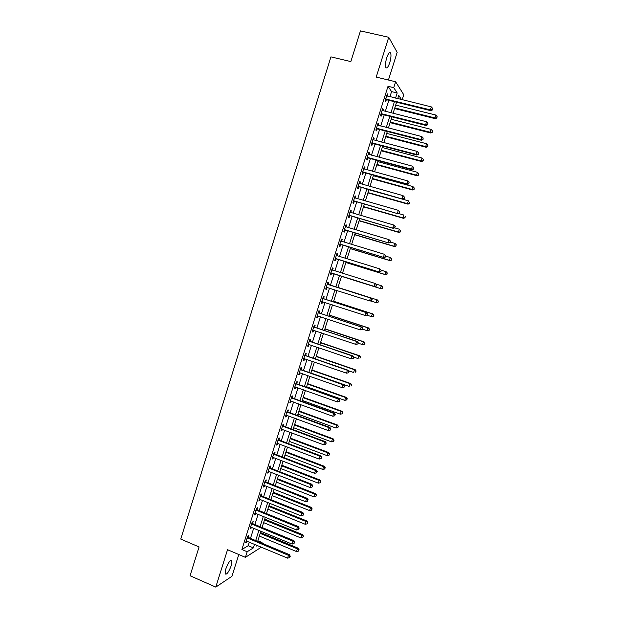 <?xml version="1.0" encoding="UTF-8"?>
<svg xmlns="http://www.w3.org/2000/svg" width="618" height="618" viewBox="0 0 618 618"><rect width="100%" height="100%" fill="white"/><g stroke="black" fill="none" stroke-linecap="round" stroke-linejoin="round"><path stroke-width="0.93" d="M231.286 565.524L231.92 560.657C230.383 559.576 228.336 562.365 225.771 569.031L225.137 573.89C226.706 574.941 228.753 572.152 231.286 565.524M389.734 62.712C390.985 58.378 391.294 55.164 390.653 53.063C389.641 51.649 388.336 53.218 386.737 57.76C385.485 62.117 385.176 65.323 385.81 67.393C386.837 68.807 388.143 67.238 389.734 62.712M257.876 540.781L262.024 542.511L261.823 543.129M260.649 546.845L260.332 547.842L245.416 557.343L247.185 551.75L253.372 547.903L254.516 544.265M388.436 80.031L397.173 52.337L388.73 37.281L360.449 30.9L350.846 61.591L330.931 56.871L180.757 539.074L199.066 546.938L190.058 575.744L215.775 587.1L231.935 576.308L238.803 554.524M389.95 96.717L391.565 91.603L388.019 86.288L393.751 87.679L395.62 81.754L403.77 94.747L402.194 99.73M388.019 86.288L241.893 549.51L248.173 545.709L249.317 542.079M250.483 538.386L253.704 528.181M254.855 524.528L258.1 514.261M259.243 510.646L262.503 500.31M263.631 496.741L266.922 486.335M268.034 482.812L271.341 472.337M272.438 468.861L275.767 458.317M276.849 454.887L280.201 444.272M281.275 440.881L284.643 430.205M285.701 426.86L289.093 416.107M290.136 412.809L293.558 401.986M294.585 398.734L298.023 387.841M299.035 384.635L302.496 373.674M303.492 370.514L306.976 359.483M307.965 356.362L311.464 345.261M312.438 342.187L315.968 331.016M316.918 327.988L320.472 316.748M321.414 313.766L324.983 302.449M325.91 299.521L329.51 288.135M330.421 285.246L334.029 273.813M334.941 270.916L338.548 259.49M339.483 256.54L343.083 245.145M344.033 242.14L347.617 230.777M348.583 227.718L352.16 216.385M353.148 213.264L356.717 201.962M357.722 198.787L361.275 187.517M362.303 184.28L365.848 173.048M366.891 169.757L370.421 158.548M371.488 155.195L375.01 144.033M376.092 140.618L379.606 129.479M380.703 126.01L384.203 114.909M385.323 111.379L388.815 100.309M387.471 96.114L387.903 94.732L387.308 93.859L385.091 100.896L385.694 101.738L386.296 99.838M382.851 110.761L383.299 109.324L382.689 108.505L380.472 115.527L381.09 116.323L381.692 114.43M378.231 125.377L378.703 123.894L378.069 123.129L375.86 130.135L376.493 130.885L377.096 128.992M373.627 139.969L374.114 138.44L373.465 137.721L371.256 144.72L371.912 145.415L372.507 143.523M369.031 154.539L369.525 152.963L368.869 152.291L366.667 159.274L367.331 159.923L367.926 158.038M364.442 169.085L364.952 167.455L364.28 166.829L362.078 173.805L362.758 174.4L363.353 172.522M359.854 183.6L360.387 181.924L359.699 181.352L357.505 188.305L358.201 188.861L358.795 186.976M355.28 198.092L355.829 196.362L355.126 195.836L352.932 202.789L353.643 203.291L354.238 201.414M350.715 212.561L351.279 210.784L350.56 210.305L348.374 217.242L349.1 217.69L349.688 215.821M346.157 226.999L346.737 225.176L346.003 224.743L343.824 231.665L344.558 232.074L345.153 230.205M341.615 241.406L342.202 239.537L341.46 239.158L339.274 246.072L340.031 246.427L340.618 244.558M337.088 255.744L337.675 253.882L336.918 253.55L334.74 260.448L335.504 260.757L336.092 258.888M332.569 270.058L333.156 268.197L332.384 267.911L330.213 274.794L330.993 275.056L331.58 273.195M328.065 284.342L328.652 282.488L327.857 282.248L325.694 289.124L326.489 289.332L327.069 287.478M323.562 298.602L324.149 296.748L323.345 296.563L321.175 303.423L321.986 303.592L322.573 301.738M319.066 312.839L319.653 310.993L318.834 310.854L316.671 317.698L317.498 317.814L318.085 315.968M314.585 327.053L315.165 325.207L314.33 325.114L312.175 331.951L313.017 332.02L313.581 330.221M310.105 341.244L310.684 339.398L309.842 339.352L307.687 346.173L308.536 346.196L309.093 344.45M305.632 355.404L306.219 353.566L305.354 353.566L303.206 360.379L304.071 360.356L304.604 358.656M301.175 369.541L301.754 367.702L300.881 367.749L298.733 374.554L299.614 374.485L300.132 372.839M296.717 383.654L297.297 381.816L296.408 381.916L294.268 388.707L295.165 388.583L295.659 386.999M292.275 397.745L292.847 395.914L291.951 396.053L289.811 402.828L290.715 402.666L291.202 401.136M287.834 411.804L288.413 409.981L287.494 410.167L285.361 416.934L286.281 416.725L286.752 415.242M283.399 425.848L283.979 424.018L283.052 424.257L280.92 431.009L281.854 430.754L282.302 429.325M278.981 439.861L279.552 438.038L278.61 438.316L276.485 445.06L277.436 444.759L277.868 443.384M274.562 453.851L275.134 452.036L274.183 452.361L272.059 459.089L273.017 458.741L273.434 457.42M270.159 467.818L270.73 466.003L269.757 466.374L267.64 473.094L268.614 472.7L269.015 471.434M265.755 481.762L266.327 479.947L265.346 480.364L263.229 487.069L264.218 486.636L264.604 485.416M261.36 495.682L261.932 493.867L260.935 494.33L258.826 501.028L259.83 500.541L260.193 499.375M256.98 509.572L257.544 507.764L256.54 508.274L254.431 514.956L255.443 514.431L255.798 513.319M252.6 523.446L253.171 521.638L252.144 522.187L250.035 528.861L251.07 528.29L251.402 527.231M248.227 537.289L248.799 535.489L247.756 536.084L245.655 542.743L246.706 542.125L247.022 541.121M245.416 557.343L227.532 549.719L215.775 587.1M241.893 549.51L247.185 551.75M388.73 37.281L376.207 77.088L395.62 81.754M256.509 545.099L256.176 546.15L257.32 545.439M261.344 542.928L262.024 542.511M401.453 99.552L398.749 95.381L397.722 98.633M396.578 102.225L393.071 113.326M391.951 116.864L388.428 127.996M387.331 131.479L383.801 142.642M382.72 146.064L379.174 157.258M378.116 160.618L374.562 171.85M373.519 175.157L369.958 186.42M368.931 189.664L365.354 200.958M364.35 204.141L360.765 215.473M359.776 218.602L356.184 229.958M355.211 233.032L351.611 244.419M350.653 247.432L347.046 258.857M346.111 261.816L342.488 273.272M341.569 276.169L337.938 287.633M337.026 290.53L333.419 301.939M332.484 304.883L328.9 316.231M327.949 319.212L324.388 330.483M323.43 333.519L319.885 344.72M318.911 347.795L315.389 358.927M314.4 362.055L310.908 373.11M309.904 376.285L306.428 387.27M305.408 390.483L301.955 401.406M300.927 404.666L297.497 415.512M296.447 418.819L293.04 429.595M291.982 432.948L288.591 443.662M287.517 447.053L284.156 457.691M283.067 461.136L279.722 471.704M278.618 475.188L275.296 485.694M274.183 489.224L270.885 499.653M269.749 503.23L266.474 513.597M265.331 517.212L262.071 527.509M260.912 531.171L257.683 541.399M395.566 98.1L397.189 92.978L393.751 87.679M255.69 540.565L258.919 530.344M260.078 526.683L263.33 516.393M264.473 512.778L267.748 502.419M268.876 498.85L272.175 488.421M273.287 484.898L276.609 474.4M277.706 470.916L281.043 460.356M282.132 456.918L285.493 446.289M286.567 442.89L289.95 432.191M291.008 428.838L294.415 418.069M295.458 414.763L298.888 403.925M299.915 400.665L303.368 389.757M304.38 386.544L307.857 375.559M308.853 372.391L312.353 361.345M313.334 358.216L316.856 347.1M317.822 344.017L321.368 332.824M322.326 329.796L325.887 318.533M326.829 315.543L330.414 304.21M331.341 301.275L334.948 289.865M335.86 286.976L339.483 275.52M340.402 272.615L344.017 261.175M344.952 258.216L348.56 246.798M349.51 243.793L353.11 232.407M354.083 229.34L357.667 217.984M358.656 214.863L362.233 203.538M363.245 200.356L366.814 189.069M367.834 185.825L371.395 174.57M372.438 171.271L375.983 160.047M377.05 156.686L380.588 145.5M381.669 142.078L385.192 130.923M386.296 127.447L389.811 116.323M390.924 112.785L394.431 101.7M391.565 91.603L397.189 92.978M248.173 545.709L253.372 547.903M387.092 94.531L387.903 94.732M382.488 109.123L383.299 109.324M377.892 123.693L378.703 123.894M373.303 138.231L374.114 138.44M368.722 152.746L369.525 152.963M364.156 167.239L364.952 167.455M359.591 181.7L360.387 181.924M355.033 196.138L355.829 196.362M350.483 210.553L351.279 210.784M345.941 224.937L346.737 225.176M341.414 239.297L342.202 239.537M336.887 253.635L337.675 253.882M332.368 267.949L333.156 268.197M325.701 289.085L326.489 289.332M321.205 303.338L321.986 303.592M316.717 317.559L317.498 317.814M312.237 331.758L313.017 332.02M307.764 345.933L308.536 346.196M303.299 360.085L304.071 360.356M298.842 374.207L299.614 374.485M294.392 388.313L295.165 388.583M289.95 402.388L290.715 402.666M285.516 416.439L286.281 416.725M281.09 430.468L281.854 430.754M276.671 444.466L277.436 444.759M272.26 458.448L273.017 458.741M267.857 472.399L268.614 472.7M263.461 486.335L264.218 486.636M259.073 500.24L259.83 500.541M254.693 514.122L255.443 514.431M250.321 527.981L251.07 528.29M245.956 541.808L246.706 542.125M386.304 98.98L386.907 99.838L430.808 110.692L430.352 109.865L385.686 98.988M432.291 109.595L432.67 108.405L432.291 109.595L430.352 109.865L431.294 106.891L386.706 95.767M386.907 99.838L385.377 99.977M430.808 110.692L432.476 109.927M432.67 108.405L431.294 106.891M394.593 108.529L435.257 118.679L434.825 117.907L435.744 115.033L395.682 105.083M394.778 107.918L434.825 117.907L436.872 117.953L437.073 116.493L436.702 117.644M435.744 115.033L437.073 116.493M436.872 117.953L435.257 118.679M381.685 113.619L382.303 114.423L426.096 125.493L425.617 124.72L381.074 113.627M427.563 124.442L427.942 123.26L427.563 124.442L425.617 124.72L426.567 121.746L382.086 110.413M382.303 114.423L380.773 114.562M426.096 125.493L427.749 124.759M427.942 123.26L426.567 121.746M377.073 128.235L377.706 128.992L421.391 140.271L420.897 139.544L376.462 128.235M422.843 139.266L423.222 138.077L422.843 139.266L420.897 139.544L421.839 136.578L377.474 125.029M377.706 128.992L376.184 129.116M421.391 140.271L423.036 139.552M423.222 138.077L421.839 136.578M372.469 142.828L373.11 143.53L416.694 155.018L416.184 154.346L371.858 142.82M418.131 154.06L418.502 152.87L418.131 154.06L416.184 154.346L417.127 151.387L372.87 139.622M373.11 143.53L371.596 143.646M416.694 155.018L418.332 154.33M418.502 152.87L417.127 151.387M390.12 122.65L430.692 132.986L430.252 132.26L431.163 129.394L391.194 119.259M390.298 122.086L430.252 132.26L432.306 132.283L432.492 130.846L432.129 131.989M431.163 129.394L432.492 130.846M432.306 132.283L430.692 132.986M385.663 136.74L426.142 147.269L425.678 146.59L426.59 143.724L386.721 133.403M385.825 136.23L425.678 146.59L427.741 146.59L427.926 145.176L427.556 146.319M426.59 143.724L427.926 145.176M427.741 146.59L426.142 147.269M381.213 150.815L421.592 161.53L421.113 160.896L422.032 158.038L382.256 147.532M381.36 150.352L421.113 160.896L423.183 160.873L423.361 159.475L422.998 160.618M422.032 158.038L423.361 159.475M423.183 160.873L421.592 161.53M367.872 157.389L368.529 158.046L412.005 169.741L411.48 169.116L367.262 157.381M413.427 168.822L413.797 167.64L413.427 168.822L411.48 169.116L412.422 166.165L368.274 154.183M368.529 158.046L367.022 158.154M412.005 169.741L413.635 169.069M413.797 167.64L412.422 166.165M376.771 164.859L417.05 175.759L416.563 175.18L417.474 172.322L377.791 161.63M376.903 164.45L416.563 175.18L418.633 175.126L418.803 173.751L418.44 174.894M417.474 172.322L418.803 173.751M418.633 175.126L417.05 175.759M363.284 171.928L363.956 172.53L407.324 184.434L406.783 183.863L362.673 171.912M408.73 183.561L409.101 182.387L408.73 183.561L406.783 183.863L407.718 180.912L363.685 168.722M363.956 172.53L362.449 172.631M407.324 184.434L408.938 183.793M409.101 182.387L407.718 180.912M358.703 186.435L402.65 199.104L358.1 186.42M404.041 198.278L402.094 198.579L403.029 195.636L404.635 197.312L404.041 198.278L404.635 197.312M359.104 183.237L403.029 195.636L404.419 197.096M359.398 186.991L357.892 187.084M402.65 199.104L404.257 198.486M354.129 200.92L397.984 213.751L353.527 200.904M399.359 212.963L397.413 213.272L398.347 210.336L399.962 211.982L399.359 212.963L399.962 211.982M354.531 197.721L398.347 210.336L399.738 211.789M354.84 201.429L353.334 201.514M397.984 213.751L399.591 213.156M349.572 215.381L393.326 228.366L348.969 215.358M394.693 227.625L392.747 227.942L393.674 225.006L395.296 226.621L394.693 227.625L395.296 226.621M349.966 212.183L393.674 225.006L395.064 226.451M350.29 215.836L348.791 215.921M349.997 212.09L350.483 212.492M393.326 228.366L394.925 227.795M345.014 229.811L388.683 242.951L344.411 229.788M390.028 242.256L388.081 242.58L389.016 239.653L390.638 241.236L390.028 242.256L390.638 241.236M345.416 226.621L389.016 239.653L390.398 241.09M345.748 230.22L344.257 230.298M345.462 226.482L346.057 226.968M388.683 242.951L390.267 242.41M372.337 178.88L412.523 189.973L412.013 189.432L412.924 186.582L373.342 175.705M372.453 178.517L412.013 189.432L414.099 189.355L414.261 188.003L413.898 189.139M412.924 186.582L414.261 188.003M414.099 189.355L412.523 189.973M367.911 192.878L407.996 204.156L407.478 203.662L408.382 200.819L368.9 189.757M368.011 192.569L407.478 203.662L409.564 203.561L409.719 202.233L409.355 203.368M409.564 203.561L407.996 204.156M363.492 206.852L403.477 218.316L402.944 217.868L403.855 215.033L398.579 213.527M363.577 206.59L402.944 217.868L405.037 217.745L405.192 216.431L404.829 217.567M405.037 217.745L403.477 218.316M359.081 220.804L398.973 232.445L398.425 232.051L399.328 229.216L394.701 227.872M359.143 220.587L398.425 232.051L400.518 231.904L400.665 230.607L400.302 231.742M400.518 231.904L398.973 232.445M354.67 234.732L394.469 246.559L393.913 246.211L394.809 243.376L390.375 242.063M354.724 234.57L393.913 246.211L396.014 246.034L396.153 244.759L395.79 245.894M396.153 244.759L395.373 243.739L396.37 244.906M396.014 246.034L394.469 246.559M340.464 244.218L384.041 257.521L339.869 244.195M385.377 256.864L383.43 257.196L384.357 254.276L385.987 255.829L385.377 256.864L385.987 255.829M340.866 241.035L384.357 254.276L385.748 255.697M341.213 244.581L339.722 244.651M340.927 240.835L341.63 241.422M384.041 257.521L385.617 256.995M350.275 248.637L389.981 260.641L389.402 260.34L390.306 257.513L385.879 256.184M350.313 248.521L389.402 260.34L391.511 260.139L391.642 258.888L391.287 260.024M391.642 258.888L390.306 257.513L391.874 259.012M391.511 260.139L389.981 260.641M335.929 258.602L379.413 272.059L335.327 258.579M380.727 271.449L378.78 271.781L379.707 268.869L381.352 270.39L380.727 271.449L381.352 270.39M336.323 255.419L379.707 268.869L381.097 270.282M336.694 258.919L335.203 258.981M336.401 255.172L337.212 255.844L336.447 255.52M379.413 272.059L380.982 271.557M345.887 262.511L385.493 274.709L384.906 274.446L385.802 271.626L381.206 270.221M345.91 262.449L384.906 274.446L387.022 274.222L387.146 272.994L386.783 274.122M387.146 272.994L386.389 271.897L387.378 273.102M387.022 274.222L385.493 274.709M331.395 272.963L374.786 286.567L330.8 272.932M376.092 286.003L374.145 286.343L375.072 283.43L376.717 284.929L376.092 286.003L376.717 284.929M331.796 269.78L375.072 283.43L376.462 284.836M332.175 273.226L330.692 273.28M331.889 269.479L332.832 270.259M374.786 286.567L376.347 286.095M382.295 288.197L382.65 287.076L382.295 288.197L380.41 288.529L341.507 276.354L381.012 288.745L380.41 288.529L381.306 285.717L376.03 284.071M382.65 287.076L381.306 285.717L382.89 287.161M382.534 288.282L381.012 288.745M371.727 300.603L371.835 299.367L371.727 300.603L370.174 301.059L326.281 287.262M371.464 300.533L369.51 300.881L370.437 297.976L371.094 298.162L328.567 284.659L327.378 283.762M327.27 284.11L370.437 297.976L371.835 299.367M327.401 287.463L326.188 287.555M372.09 299.444L371.094 298.162M377.443 299.954L338 287.44L377.443 299.954L378.417 301.198L377.807 302.256L378.417 301.198M370.661 300.912L375.929 302.588L376.825 299.784L378.17 301.128M378.054 302.318L376.547 302.758L375.929 302.588L377.807 302.256M367.107 315.087L367.478 313.929L367.107 315.087L364.89 315.389L321.762 301.561M366.845 315.033L364.89 315.389L365.817 312.492L366.489 312.631L324.064 298.919L322.882 298.023M322.758 298.424L365.817 312.492L367.208 313.874M321.924 301.553L322.727 301.723L321.684 301.808M367.478 313.929L366.489 312.631M366.891 315.149L371.449 316.625L372.345 313.82L372.978 313.952L333.635 301.252M373.689 315.157L373.334 316.285L373.944 315.211L372.345 313.82L333.612 301.321M373.589 316.331L372.082 316.748L373.334 316.285M372.978 313.952L373.944 315.211M362.503 329.541L362.874 328.39L362.503 329.541L360.279 329.873L317.258 315.844M362.225 329.51L360.279 329.873L361.198 326.976L361.893 327.069L319.568 313.164L318.394 312.26M318.247 312.708L361.198 326.976L362.596 328.359M318.1 315.968L317.196 316.037M362.874 328.39L361.893 327.069M362.611 329.201L366.984 330.638L367.88 327.834L368.521 327.919L329.27 315.041M369.224 329.17L368.869 330.29L369.479 329.201L367.88 327.834L329.239 315.157M369.124 330.313L367.633 330.707L368.869 330.29M368.521 327.919L369.479 329.201M357.907 343.979L358.27 342.82L357.907 343.979L355.674 344.334L312.762 330.097M357.621 343.963L355.674 344.334L356.594 341.445L357.297 341.484L315.08 327.378L313.905 326.466M313.751 326.968L356.594 341.445L357.992 342.812M313.481 330.182L312.716 330.236M358.27 342.82L357.297 341.484M353.311 358.386L353.681 357.235L353.311 358.386L351.078 358.764L308.274 344.326M353.025 358.394L351.078 358.764L351.997 355.883L352.716 355.868L310.607 341.569L309.433 340.649M309.255 341.206L351.997 355.883L353.396 357.235M308.869 344.373L308.243 344.419M353.681 357.235L352.716 355.868M348.73 372.762L349.1 371.619L348.73 372.762L346.489 373.172L303.786 358.533M348.444 372.793L346.489 373.172L347.409 370.29L348.143 370.236L306.134 355.729L304.96 354.809M304.774 355.412L347.409 370.29L348.807 371.642M304.234 358.54L303.778 358.571M349.1 371.619L348.143 370.236M344.156 387.123L344.527 385.972L344.156 387.123L341.909 387.556L299.313 372.708M343.863 387.169L341.909 387.556L342.828 384.674L343.569 384.574L301.669 369.873L300.502 368.946M300.294 369.595L342.828 384.674L344.226 386.018M344.527 385.972L343.569 384.574M295.829 383.755L338.255 399.035L337.335 401.909L294.848 386.86M296.053 383.052L297.212 383.987L339.012 398.888L338.255 399.035L339.653 400.371L339.29 401.515L339.653 400.371M339.954 400.302L339.012 398.888M337.335 401.909L339.29 401.515M291.372 397.892L333.689 413.372L332.778 416.238L290.39 400.989M291.603 397.142L292.762 398.077L334.462 413.172L333.689 413.372L335.087 414.693L334.724 415.837L335.087 414.693M335.396 414.608L334.462 413.172M332.778 416.238L334.724 415.837M286.914 411.997L329.131 427.679L328.22 430.545L285.941 415.095M287.169 411.202L288.328 412.144L329.919 427.432L329.131 427.679L330.537 428.992L330.166 430.136L330.537 428.992M330.846 428.892L329.919 427.432M328.22 430.545L330.166 430.136M282.472 426.088L324.581 441.97L323.67 444.821L281.491 429.178M282.735 425.238L283.894 426.188L325.385 441.669L324.581 441.97L325.987 443.268L325.624 444.412L325.987 443.268M326.304 443.152L325.385 441.669M323.67 444.821L325.624 444.412M278.03 440.147L320.039 456.223L319.127 459.074L277.057 443.23M278.316 439.251L279.467 440.201L320.858 455.883L320.039 456.223L321.445 457.521L321.082 458.656L321.445 457.521M321.769 457.382L320.858 455.883M319.127 459.074L321.082 458.656M358.162 343.168L362.527 344.62L363.415 341.831L364.072 341.862L324.921 328.807M364.767 343.152L364.404 344.265L365.022 343.16L363.415 341.831L324.867 328.969M364.666 344.28L362.527 344.62L364.404 344.265M364.072 341.862L365.022 343.16M353.55 357.049L358.069 358.587L358.958 355.798L359.63 355.783L320.572 342.55M360.309 357.111L359.954 358.224L360.58 357.104L358.958 355.798L320.503 342.758M359.63 355.783L360.58 357.104M348.498 370.754L353.627 372.523L354.516 369.734L355.203 369.688L316.231 356.269M355.868 371.039L355.512 372.16L356.138 371.016L354.516 369.734L316.153 356.532M355.203 369.688L356.138 371.016M310.939 373.017L349.185 386.435L350.074 383.654L350.777 383.562L311.897 369.966M351.426 384.952L351.07 386.065L351.704 384.914L350.074 383.654L311.804 370.275M350.777 383.562L351.704 384.914M306.598 386.737L344.759 400.325L345.647 397.552L346.358 397.405L307.579 383.639M346.999 398.842L346.644 399.946L347.277 398.78L345.647 397.552L307.463 383.994M346.644 399.946L344.759 400.325M346.358 397.405L347.277 398.78M302.264 400.425L340.333 414.191L341.221 411.426L341.947 411.233L303.26 397.289M342.573 412.7L342.217 413.813L342.866 412.623L341.221 411.426L303.129 397.691M342.217 413.813L340.333 414.191M341.947 411.233L342.866 412.623M297.946 414.099L335.922 428.035L336.802 425.269L337.544 425.037L298.95 410.916M338.162 426.544L337.807 427.648L338.455 426.443L336.802 425.269L298.811 411.364M337.807 427.648L335.922 428.035M337.544 425.037L338.455 426.443M293.627 427.741L331.518 441.855L332.399 439.097L333.148 438.819L294.647 424.52M333.751 440.356L333.403 441.461L334.052 440.248L332.399 439.097L294.492 425.014M333.403 441.461L331.518 441.855M333.148 438.819L334.052 440.248M289.317 441.368L327.115 455.651L327.996 452.894L328.761 452.569L290.352 438.108M329.355 454.145L329 455.25L329.657 454.021L327.996 452.894L290.182 438.641M329 455.25L327.115 455.651M328.761 452.569L329.657 454.021M273.604 454.184L315.504 470.46L314.601 473.303L272.631 457.266M273.905 453.233L275.049 454.191L316.339 470.066L315.504 470.46L316.91 471.743L316.555 472.878L316.91 471.743M317.243 471.588L316.339 470.066M314.601 473.303L316.555 472.878M285.014 454.964L322.72 469.425L323.6 466.667L324.38 466.304L286.064 451.665M324.96 467.919L324.612 469.016L325.269 467.772L323.6 466.667L285.879 452.245M324.612 469.016L322.72 469.425M324.38 466.304L325.269 467.772M269.185 468.197L310.978 484.666L310.074 487.509L268.212 471.271M269.494 467.2L270.645 468.166L311.827 484.234L310.978 484.666L312.391 485.941L312.028 487.077L312.391 485.941M312.731 485.771L311.827 484.234M310.074 487.509L312.028 487.077M280.719 468.544L318.34 483.168L319.212 480.425L320.008 480.016L281.777 465.2M320.572 481.661L320.224 482.758L320.889 481.492L319.212 480.425L281.584 465.833M320.224 482.758L318.34 483.168M320.008 480.016L320.889 481.492M264.767 482.187L306.466 498.85L305.562 501.685L263.801 485.254M265.099 481.136L266.242 482.11L307.324 498.371L306.466 498.85L307.872 500.116L307.509 501.252L307.872 500.116M308.22 499.923L307.324 498.371M305.562 501.685L307.509 501.252M276.431 482.102L313.959 496.895L314.84 494.153L315.644 493.697L277.505 478.711M316.2 495.381L315.844 496.478L316.516 495.196L314.84 494.153L277.289 479.39M315.844 496.478L313.959 496.895M315.644 493.697L316.516 495.196M260.363 496.146L301.955 513.01L301.051 515.837L259.398 499.213M260.703 495.057L261.847 496.03L302.828 512.476L301.955 513.01L303.368 514.269L303.005 515.397L303.368 514.269M303.716 514.052L302.828 512.476M301.051 515.837L303.005 515.397M272.152 495.628L309.595 510.599L310.468 507.857L311.287 507.363L273.241 492.206M311.827 509.077L311.48 510.174L312.152 508.877L310.468 507.857L273.009 492.925M311.48 510.174L309.595 510.599M311.287 507.363L312.152 508.877M255.96 510.082L297.451 527.146L296.555 529.966L255.002 513.149M256.323 508.946L257.459 509.927L298.339 526.567L297.451 527.146L298.865 528.39L298.509 529.526L298.865 528.39M299.22 528.158L298.339 526.567M296.555 529.966L298.509 529.526M267.88 509.139L305.23 524.273L306.103 521.538L306.937 520.997L268.977 505.671M307.463 522.751L307.115 523.848L307.795 522.534L306.103 521.538L268.737 506.436M307.115 523.848L305.23 524.273M306.937 520.997L307.795 522.534M251.572 524.002L292.955 541.252L292.059 544.072L250.607 527.054M251.951 522.813L253.079 523.794L293.867 540.626L292.955 541.252L294.377 542.496L294.014 543.616L294.377 542.496M294.732 542.241L293.867 540.626M292.059 544.072L294.014 543.616M263.616 522.627L300.873 537.93L301.746 535.203L302.596 534.616L264.728 519.112M303.114 536.401L302.766 537.498L303.446 536.169L301.746 535.203L264.473 519.931M302.766 537.498L300.873 537.93M302.596 534.616L303.446 536.169M247.192 537.892L288.475 555.335L287.579 558.147L246.227 540.943M247.579 536.656L248.714 537.645L289.394 554.663L288.475 555.335L289.888 556.571L289.533 557.691L289.888 556.571M290.259 556.3L289.394 554.663M287.579 558.147L289.533 557.691M259.359 536.084L296.532 551.557L297.397 548.838L298.262 548.205L260.479 532.538M298.764 550.028L298.417 551.117L299.104 549.781L297.397 548.838L260.209 533.396M298.417 551.117L296.532 551.557M298.262 548.205L299.104 549.781M385.856 98.965L386.459 99.815M381.236 113.604L381.854 114.407M376.625 128.212L377.258 128.969M372.021 142.797L372.669 143.5M367.424 157.358L368.089 158.015M362.836 171.897L363.515 172.499M358.262 186.404L358.95 186.96M353.689 200.881L354.4 201.391M349.124 215.342L349.85 215.798M344.574 229.772L345.308 230.182M340.989 241.136L341.445 241.368M340.024 244.18L340.781 244.543M335.489 258.563L336.254 258.872M331.912 269.881L332.693 270.159M330.954 272.917L331.735 273.179M327.393 284.218L328.181 284.442M327.779 284.427L328.567 284.659M326.435 287.246L327.231 287.463M322.874 298.525L323.678 298.71M323.26 298.741L324.064 298.919M318.37 312.808L319.189 312.947M318.749 313.025L319.568 313.164M317.413 315.829L317.922 315.906M313.867 327.069L314.701 327.161M314.253 327.293L315.08 327.378M309.379 341.306L310.221 341.345M309.757 341.53L310.607 341.569M304.89 355.52L305.755 355.512M305.269 355.736L306.134 355.729M300.418 369.703L301.29 369.649M300.796 369.927L301.669 369.873M295.945 383.863L296.833 383.763M296.323 384.087L297.212 383.987M291.487 398L292.391 397.853M291.866 398.224L292.762 398.077M287.03 412.106L287.949 411.912M287.409 412.337L288.328 412.144M282.588 426.196L283.523 425.956M282.967 426.428L283.894 426.188M278.154 440.255L279.097 439.97M278.525 440.487L279.467 440.201M273.72 454.292L274.678 453.96M274.091 454.524L275.049 454.191M269.301 468.305L270.275 467.926M269.672 468.544L270.645 468.166M264.883 482.295L265.871 481.87M265.253 482.534L266.242 482.11M260.479 496.254L261.476 495.79M260.85 496.493L261.847 496.03M256.084 510.198L257.096 509.68M256.447 510.437L257.459 509.927M251.688 524.11L252.716 523.554M252.059 524.358L253.079 523.794M247.308 538L248.343 537.397M247.671 538.247L248.714 537.645M231.92 560.657L230.931 560.232M390.653 53.063L389.309 52.754"/></g></svg>
